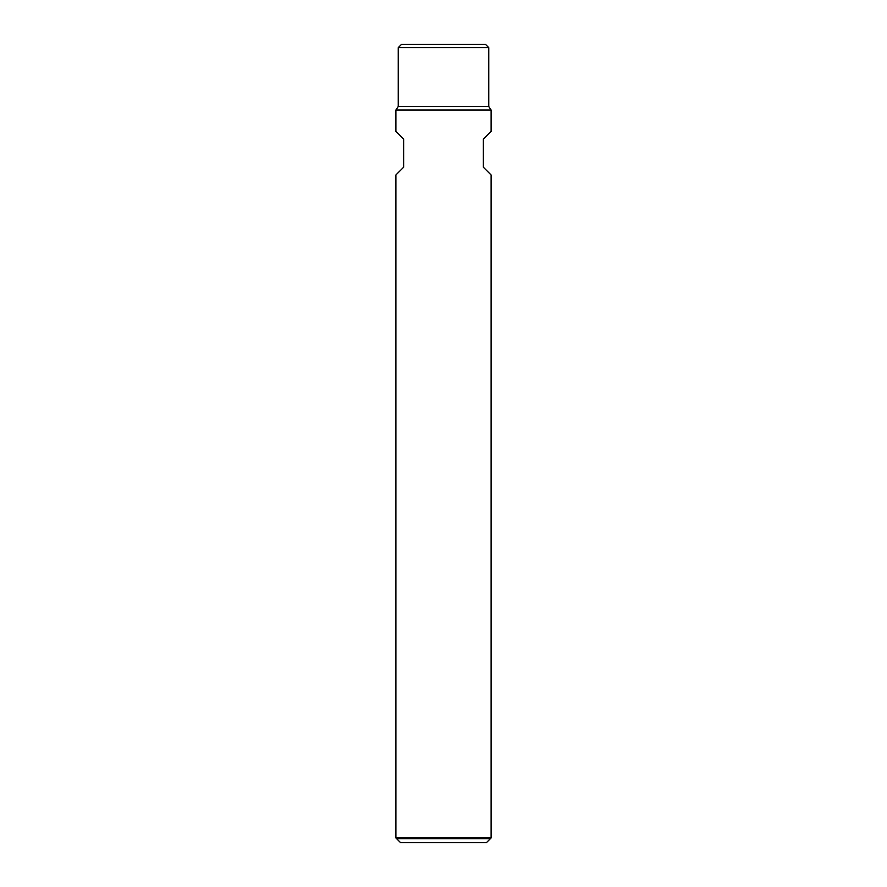 <?xml version="1.0" encoding="UTF-8"?>
<svg xmlns="http://www.w3.org/2000/svg" width="887" height="887" viewBox="0 0 887 887"><rect width="100%" height="100%" fill="white"/><g stroke="black" fill="none" stroke-linecap="round" stroke-linejoin="round"><path stroke-width="1.33" d="M396.6 838.658L490.4 838.658L486.42 842.65L491.11 837.96L395.89 837.96L400.58 842.65L486.42 842.65L400.58 842.65L396.6 838.658M491.11 110.01L488.759 106.54L398.241 106.54L395.89 110.01L491.11 110.01L491.11 131.354L483.371 139.093L483.371 167.233L491.11 174.972L491.11 837.96M395.89 110.01L395.89 131.354L403.629 139.093L403.629 167.233L395.89 174.972L395.89 837.96M488.759 106.54L488.759 47.632L398.241 47.632L398.241 106.54M488.759 47.632L485.477 44.35L401.523 44.35L398.241 47.632"/></g></svg>

